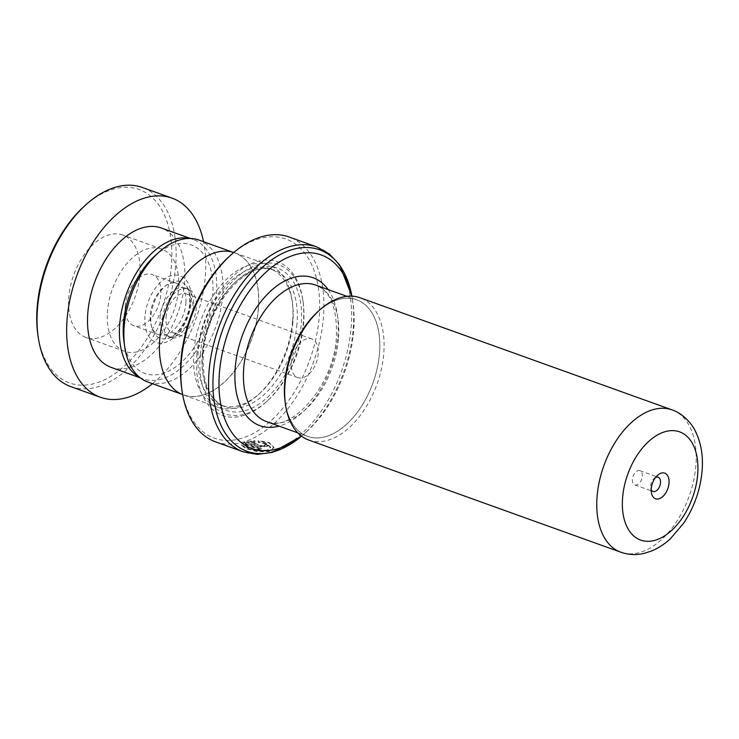 <?xml version="1.0" encoding="UTF-8"?>
<svg xmlns="http://www.w3.org/2000/svg" width="739" height="739" viewBox="0 0 739 739"><rect width="100%" height="100%" fill="white"/><g stroke="black" fill="none" stroke-linecap="round" stroke-linejoin="round"><path stroke-width="0.55" stroke-dasharray="3.69 2.77" d="M154.608 256.128A68.321 40.922 -70.2 0 1 212.656 295.748A68.321 40.922 -70.2 0 1 169.48 370.71A68.321 40.922 -70.2 0 1 123.94 341.455M198.985 240.064A75.452 45.199 -70.2 0 1 222.688 296.284A75.452 45.199 -70.2 0 1 147.948 382.081M160.077 317.327A25.699 15.39 -70.2 0 1 185.526 288.108A25.699 15.39 -70.2 0 1 190.486 292.044A25.699 15.39 -70.2 0 1 193.6 307.248A25.699 15.39 -70.2 0 1 174.478 336.587A25.699 15.39 -70.2 0 1 168.15 336.467A25.699 15.39 -70.2 0 1 160.077 317.327M162.709 318.278A25.699 15.39 -70.2 0 1 188.168 289.06A25.699 15.39 -70.2 0 1 196.241 308.2A25.699 15.39 -70.2 0 1 170.792 337.418A25.699 15.39 -70.2 0 1 162.709 318.278M166.063 317.271A20.553 12.314 -70.2 0 1 186.431 293.891A20.553 12.314 -70.2 0 1 192.888 309.207A20.553 12.314 -70.2 0 1 172.529 332.587A20.553 12.314 -70.2 0 1 166.063 317.271M291.36 362.295A20.553 12.314 -70.2 0 1 311.719 338.915A20.553 12.314 -70.2 0 1 318.176 354.23A20.553 12.314 -70.2 0 1 297.817 377.611A20.553 12.314 -70.2 0 1 291.36 362.295M258.317 309.087A75.452 45.199 -70.2 0 1 183.577 394.885A75.452 45.199 -70.2 0 1 159.864 338.674A75.452 45.199 -70.2 0 1 234.614 252.867A75.452 45.199 -70.2 0 1 258.317 309.087M284.774 382.312A72.551 43.462 109.8 0 0 307.572 436.361A72.551 43.462 109.8 0 0 379.44 353.861A72.551 43.462 109.8 0 0 356.641 299.803A72.551 43.462 109.8 0 0 284.774 382.312M317.779 311.738A72.607 43.49 -70.2 0 1 379.476 353.852A72.607 43.49 -70.2 0 1 333.585 433.516A72.607 43.49 -70.2 0 1 285.189 402.422M308.81 440.074A75.627 45.301 109.8 0 0 383.726 354.073A75.627 45.301 109.8 0 0 359.958 297.734M655.595 477.44A7.556 4.526 109.8 0 0 654.089 478.466A7.556 4.526 109.8 0 0 650.653 485.809A7.556 4.526 109.8 0 0 650.699 487.906A7.556 4.526 109.8 0 0 651.207 489.652M642.293 476.295A7.556 4.526 109.8 0 0 639.909 470.669A7.556 4.526 109.8 0 0 632.427 479.26A7.556 4.526 109.8 0 0 634.801 484.895A7.556 4.526 109.8 0 0 642.293 476.295M292.875 322.749A72.551 43.462 -70.2 0 1 259.851 393.277A72.551 43.462 -70.2 0 1 221.007 405.258A72.551 43.462 -70.2 0 1 198.209 351.201A72.551 43.462 -70.2 0 1 270.077 268.7A72.551 43.462 -70.2 0 1 292.422 302.667A72.551 43.462 -70.2 0 1 292.875 322.749M292.57 321.345A75.572 45.273 -70.2 0 1 258.17 394.811A75.572 45.273 -70.2 0 1 217.7 407.281A75.572 45.273 -70.2 0 1 193.96 350.979A75.572 45.273 -70.2 0 1 268.82 265.033A75.572 45.273 -70.2 0 1 292.099 300.413A75.572 45.273 -70.2 0 1 292.57 321.345M196.842 354.618A81.623 48.894 -70.2 0 1 248.433 265.061A81.623 48.894 -70.2 0 1 302.833 300.016A81.623 48.894 -70.2 0 1 303.35 322.61A81.623 48.894 -70.2 0 1 266.197 401.961A81.623 48.894 -70.2 0 1 196.842 354.618M200.251 354.794A79.202 47.444 -70.2 0 1 250.299 267.897A79.202 47.444 -70.2 0 1 303.092 301.808A79.202 47.444 -70.2 0 1 303.59 323.737A79.202 47.444 -70.2 0 1 267.546 400.732A79.202 47.444 -70.2 0 1 200.251 354.794M301.41 436.056A102.786 61.568 109.8 0 0 306.824 431.474A102.786 61.568 109.8 0 0 353.602 331.562A102.786 61.568 109.8 0 0 352.956 303.101A102.786 61.568 109.8 0 0 351.699 296.127M229.219 256.507A105.806 63.378 -70.2 0 1 319.128 317.872A105.806 63.378 -70.2 0 1 252.258 433.959A105.806 63.378 -70.2 0 1 181.729 388.659M215.566 441.848A108.827 65.189 109.8 0 0 323.377 318.093A108.827 65.189 109.8 0 0 289.18 237.016M244.258 442.938L261.421 449.1A108.827 65.189 -70.2 0 1 259.297 449.645L245.256 444.601L244.655 445.737L248.452 448.582L257.569 450.845L266.714 450.744L270.594 447.751L267.084 444.111L258.29 442.375L258.068 441.063L269.301 443.095L273.864 447.797L268.904 451.695L257.237 451.612L245.791 448.582L241.357 445.09L244.313 442.365L261.477 448.527L261.421 449.1M251.639 442.679L261.994 446.402C264.294 446.707 265.005 446.439 264.137 445.58A108.827 65.189 -70.2 0 0 266.28 444.666L267.961 446.171L259.86 447.132L246.392 442.291L254.807 441.118L255.029 442.384L251.639 442.679L251.676 442.116L262.022 445.839L261.994 446.402M266.28 444.666L266.289 444.111A108.227 64.829 -70.2 0 1 264.156 445.017L264.701 446.07L264.156 445.017C265.033 445.876 264.322 446.153 262.022 445.839M233.773 252.461A75.572 45.273 -70.2 0 1 234.651 252.756A75.572 45.273 -70.2 0 1 258.401 309.059A75.572 45.273 -70.2 0 1 183.531 395.005A75.572 45.273 -70.2 0 1 182.672 394.672M266.289 444.111L267.971 445.617L259.897 446.568L246.429 441.728L254.816 440.564L255.047 441.83L251.676 442.116M255.047 441.83L255.029 442.384M246.429 441.728L246.392 442.291M254.816 440.564L254.807 441.118M261.477 448.527A108.227 64.829 -70.2 0 1 259.361 449.072L245.32 444.028L244.738 445.155L248.516 448L257.615 450.263L266.742 450.18L270.613 447.206L267.093 443.566L258.299 441.82L258.068 440.509L269.31 442.55L273.873 447.261L268.922 451.132L257.283 451.03L245.865 447.991L241.441 444.499L244.313 442.365M258.068 440.509L258.068 441.063M259.361 449.072L259.297 449.645M245.32 444.028L245.256 444.601M258.299 441.82L258.29 442.375M84.024 206.458A102.786 61.568 -70.2 0 1 171.66 261.883A102.786 61.568 -70.2 0 1 107.866 378.072A102.786 61.568 -70.2 0 1 37.892 334.832M70.796 386.617A105.806 63.378 109.8 0 0 175.919 261.985A105.806 63.378 109.8 0 0 142.359 187.466M68.644 299.11A54.418 32.599 -70.2 0 1 122.702 235.011A54.418 32.599 -70.2 0 1 139.957 273.338A54.418 32.599 -70.2 0 1 85.9 337.427A54.418 32.599 -70.2 0 1 68.644 299.11M107.367 313.022A54.418 32.599 -70.2 0 1 161.435 248.932A54.418 32.599 -70.2 0 1 178.69 287.249A54.418 32.599 -70.2 0 1 124.623 351.348A54.418 32.599 -70.2 0 1 107.367 313.022M125.205 306.583A27.204 16.295 -70.2 0 1 152.234 274.538A27.204 16.295 -70.2 0 1 160.862 293.697A27.204 16.295 -70.2 0 1 133.833 325.742A27.204 16.295 -70.2 0 1 125.205 306.583M185.914 302.704A27.204 16.295 109.8 0 0 177.286 283.536A27.204 16.295 109.8 0 0 150.257 315.59A27.204 16.295 109.8 0 0 158.885 334.749A27.204 16.295 109.8 0 0 185.914 302.704M139.671 377.361A74.066 44.368 109.8 0 0 143.043 378.848A74.066 44.368 109.8 0 0 216.619 291.609A74.066 44.368 109.8 0 0 193.138 239.445A74.066 44.368 109.8 0 0 189.59 238.438M111.146 367.385A74.066 44.368 109.8 0 0 184.732 280.146A74.066 44.368 109.8 0 0 161.241 227.982M152.493 383.717A105.806 63.378 109.8 0 0 205.534 272.626A105.806 63.378 109.8 0 0 203.53 241.699M190.145 304.135A30.05 18.004 -70.2 0 1 167.781 338.444A30.05 18.004 -70.2 0 1 150.941 315.913A30.05 18.004 -70.2 0 1 165.582 285.864A30.05 18.004 -70.2 0 1 186.496 286.353A30.05 18.004 -70.2 0 1 190.145 304.135M144.983 316.089A35.407 21.209 109.8 0 0 165.231 342.517A35.407 21.209 109.8 0 0 191.189 302.205A35.407 21.209 109.8 0 0 170.949 275.767A35.407 21.209 109.8 0 0 144.983 316.089M338.434 339.127A72.551 43.462 -70.2 0 1 266.567 421.627C289.79 433.839 334.028 386.063 336.356 337.427C337.464 308.459 330.564 291.009 315.636 285.069A72.551 43.462 -70.2 0 1 338.434 339.127M672.047 409.877A75.627 45.301 -70.2 0 1 695.815 466.226A75.627 45.301 -70.2 0 1 620.889 552.227M328.125 289.559A78.602 47.084 -70.2 0 1 337.825 336.3A78.602 47.084 -70.2 0 1 279.046 426.117M296.976 324.227A72.551 43.462 -70.2 0 1 225.109 406.727A72.551 43.462 -70.2 0 1 202.31 352.679A72.551 43.462 -70.2 0 1 274.178 270.169A72.551 43.462 -70.2 0 1 296.976 324.227M202.615 354.083A75.572 45.273 -70.2 0 1 258.022 268.045A75.572 45.273 -70.2 0 1 301.226 324.449A75.572 45.273 -70.2 0 1 245.81 410.496A75.572 45.273 -70.2 0 1 202.615 354.083M316.902 246.983A108.827 65.189 -70.2 0 1 351.099 328.061A108.827 65.189 -70.2 0 1 243.297 451.815M306.824 431.474L301.558 436.167A107.063 64.127 109.8 0 0 304.45 433.636A107.063 64.127 109.8 0 0 353.168 329.566A107.063 64.127 109.8 0 0 352.494 299.923A107.063 64.127 109.8 0 0 351.884 296.136L352.956 303.101M259.897 446.568L259.86 447.132M174.478 336.587L167.781 338.444C176.547 336.873 188.935 319.165 189.72 303.323C189.72 293.614 188.639 287.951 186.496 286.353L190.486 292.044M188.168 289.06L185.526 288.108M311.719 338.915L186.431 293.891M183.577 394.885L181.166 394.026M307.572 436.361L297.808 432.86M654.089 478.466L657.451 475.408M639.909 470.669L658.135 477.218M259.851 393.277L258.17 394.811M270.077 268.7L274.178 270.169C248.738 257.948 205.858 305.613 203.345 353.528C201.987 382.322 209.239 400.048 225.109 406.727L221.007 405.258M303.092 301.808L302.833 300.016M217.7 407.281L183.531 395.005M268.82 265.033L234.651 252.756M267.546 400.732L266.197 401.961M292.422 302.667L292.099 300.413M634.801 484.895L653.027 491.444M650.699 487.906L651.345 492.405M356.641 299.803L346.877 296.302M234.614 252.867L232.203 252.008M297.817 377.611L172.529 332.587M170.792 337.418L168.15 336.467M267.971 445.617L267.961 446.171M273.873 447.261L273.864 447.797M241.441 444.499L241.357 445.09M244.738 445.155L244.655 445.737M270.613 447.206L270.594 447.751M161.435 248.932L122.702 235.011M177.286 283.536L152.234 274.538M143.043 378.848L140.29 377.86M193.138 239.445L190.385 238.457M158.885 334.749L133.833 325.742M124.623 351.348L85.9 337.427"/><path stroke-width="1.11" d="M181.166 394.026L147.948 382.081A75.452 45.199 -70.2 0 1 124.706 346.767L123.94 341.455A68.321 40.922 -70.2 0 1 123.515 322.537A68.321 40.922 -70.2 0 1 154.608 256.128L158.58 252.516A75.452 45.199 -70.2 0 1 198.985 240.064L232.203 252.008M124.706 346.767A75.452 45.199 -70.2 0 1 124.235 325.871A75.452 45.199 -70.2 0 1 158.58 252.516M285.513 404.676L285.189 402.422A72.607 43.49 -70.2 0 1 284.737 382.322A72.607 43.49 -70.2 0 1 317.779 311.738L319.46 310.214A75.627 45.301 109.8 0 0 285.042 383.735A75.627 45.301 109.8 0 0 285.513 404.676A75.627 45.301 109.8 0 0 308.81 440.074L620.889 552.227A75.627 45.301 -70.2 0 1 597.13 495.887A75.627 45.301 -70.2 0 1 672.047 409.877L359.958 297.734A75.627 45.301 109.8 0 0 319.46 310.214M669.017 483.297A13.607 8.147 109.8 0 0 657.451 475.408A13.607 8.147 109.8 0 0 651.262 488.636A13.607 8.147 109.8 0 0 651.345 492.405A13.607 8.147 109.8 0 0 660.417 498.225A13.607 8.147 109.8 0 0 669.017 483.297M651.207 489.652A7.556 4.526 109.8 0 0 653.027 491.444A7.556 4.526 109.8 0 0 660.509 482.844A7.556 4.526 109.8 0 0 658.135 477.218A7.556 4.526 109.8 0 0 655.595 477.44M351.699 296.127A102.786 61.568 109.8 0 0 281.651 260.608A102.786 61.568 109.8 0 0 219.492 371.865A102.786 61.568 109.8 0 0 301.41 436.056M182.053 390.903L181.729 388.659A105.806 63.378 -70.2 0 1 181.064 359.357A105.806 63.378 -70.2 0 1 229.219 256.507L230.901 254.973A108.827 65.189 109.8 0 0 181.369 360.771A108.827 65.189 109.8 0 0 182.053 390.903A108.827 65.189 109.8 0 0 215.566 441.848L243.297 451.815A108.827 65.189 -70.2 0 1 209.1 370.738A108.827 65.189 -70.2 0 1 316.902 246.983L289.18 237.016A108.827 65.189 109.8 0 0 230.901 254.973M182.672 394.672A75.572 45.273 -70.2 0 1 159.79 338.693A75.572 45.273 -70.2 0 1 233.773 252.461M38.216 337.086L37.892 334.832A102.786 61.568 -70.2 0 1 36.95 310.565A102.786 61.568 -70.2 0 1 84.024 206.458L85.706 204.934A105.806 63.378 109.8 0 0 37.246 312.098A105.806 63.378 109.8 0 0 38.216 337.086A105.806 63.378 109.8 0 0 70.796 386.617L100.412 397.259A105.806 63.378 109.8 0 0 152.493 383.717M189.59 238.438A74.066 44.368 109.8 0 0 119.552 326.684A74.066 44.368 109.8 0 0 139.671 377.361M190.385 238.457L161.241 227.982A74.066 44.368 109.8 0 0 87.664 315.22A74.066 44.368 109.8 0 0 111.146 367.385L140.29 377.86M203.53 241.699A105.806 63.378 109.8 0 0 171.975 198.107A105.806 63.378 109.8 0 0 66.861 322.74A105.806 63.378 109.8 0 0 100.412 397.259M171.975 198.107L142.359 187.466A105.806 63.378 109.8 0 0 85.706 204.934M297.808 432.86L266.567 421.627A72.551 43.462 -70.2 0 1 243.768 367.579A72.551 43.462 -70.2 0 1 315.636 285.069L346.877 296.302M622.626 497.236A57.494 34.437 109.8 0 0 655.493 540.154A57.494 34.437 109.8 0 0 697.644 474.697A57.494 34.437 109.8 0 0 664.786 431.779A57.494 34.437 109.8 0 0 622.626 497.236M279.046 426.117A78.602 47.084 -70.2 0 1 235.27 367.126A78.602 47.084 -70.2 0 1 273.448 288.616A78.602 47.084 -70.2 0 1 328.125 289.559M316.902 246.983L329.391 253.967L339.598 264.895L351.884 296.136A107.063 64.127 109.8 0 0 279.638 254.872A107.063 64.127 109.8 0 0 213.479 371.541A107.063 64.127 109.8 0 0 301.558 436.167L272.201 452.444L257.375 454.374L243.297 451.815M620.889 552.227C628.261 554.795 635.808 555.229 643.54 553.52L651.549 551.017C658.31 548.209 664.583 544.126 670.375 538.759L683.677 523.166C694.124 507.397 700.258 490.114 702.05 471.334C703.408 456.129 701.108 442.606 695.15 430.763C692.157 424.204 683.048 413.424 672.047 409.877"/></g></svg>
